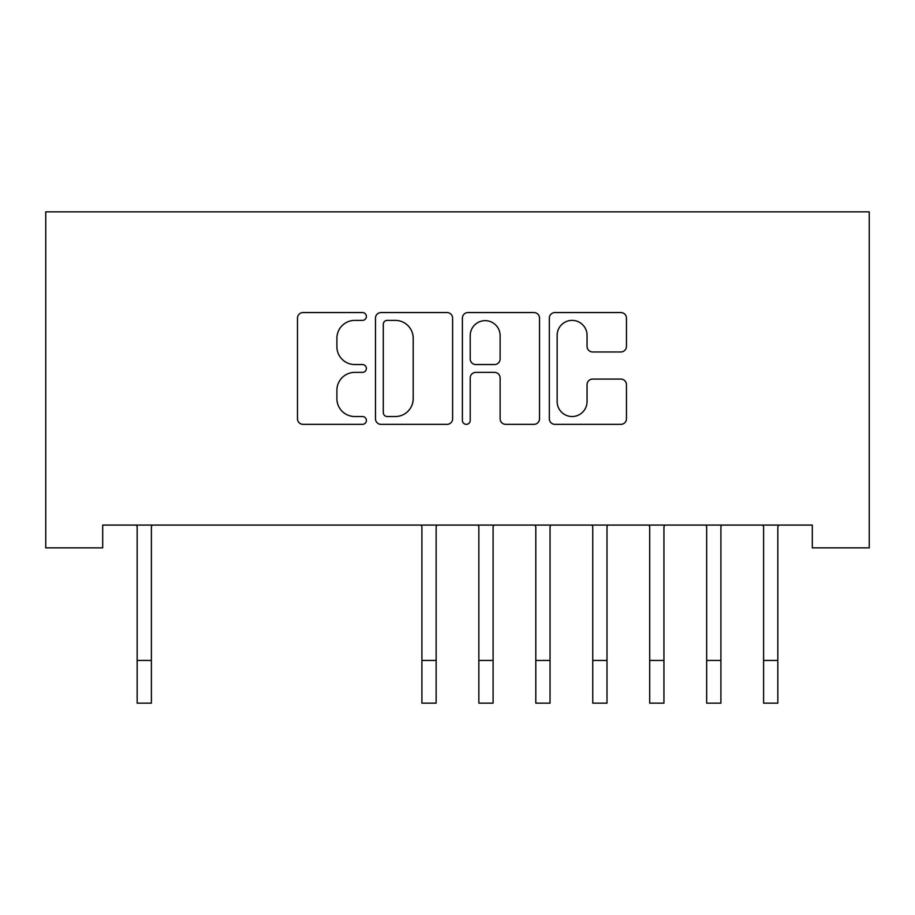 <?xml version="1.0" encoding="UTF-8"?>
<svg xmlns="http://www.w3.org/2000/svg" width="915" height="915" viewBox="0 0 915 915"><rect width="100%" height="100%" fill="white"/><g stroke="black" fill="none" stroke-linecap="round" stroke-linejoin="round"><path stroke-width="1.37" d="M366.377 316.476A3.912 3.912 0 0 0 362.466 312.553L303.071 312.553A5.593 5.593 0 0 0 297.489 318.146L297.489 418.773A5.593 5.593 0 0 0 303.071 424.354L362.466 424.354A3.912 3.912 0 0 0 366.377 420.443A3.912 3.912 0 0 0 362.466 416.531L354.78 416.531A17.888 17.888 0 0 1 336.892 398.643L336.892 390.259A17.888 17.888 0 0 1 354.78 372.371L362.466 372.371A3.912 3.912 0 0 0 366.377 368.459A3.912 3.912 0 0 0 362.466 364.547L354.78 364.547A17.888 17.888 0 0 1 336.892 346.659L336.892 338.276A17.888 17.888 0 0 1 354.78 320.387L362.466 320.387A3.912 3.912 0 0 0 366.377 316.476M620.873 351.966A5.593 5.593 0 0 0 626.455 346.373L626.455 318.146A5.593 5.593 0 0 0 620.873 312.553L554.902 312.553A5.593 5.593 0 0 0 549.32 318.146L549.32 418.773A5.593 5.593 0 0 0 554.902 424.354L620.873 424.354A5.593 5.593 0 0 0 626.455 418.773L626.455 384.666A5.593 5.593 0 0 0 620.873 379.084L592.634 379.084A5.593 5.593 0 0 0 587.053 384.666L587.053 401.582A14.949 14.949 0 0 1 572.092 416.531A14.949 14.949 0 0 1 557.144 401.582L557.144 335.336A14.949 14.949 0 0 1 572.092 320.387A14.949 14.949 0 0 1 587.053 335.336L587.053 346.373A5.593 5.593 0 0 0 592.634 351.966L620.873 351.966M812.303 525.073L102.697 525.073L102.697 547.856L45.75 547.856L45.75 211.845L869.25 211.845L869.25 547.856L812.303 547.856L812.303 525.073M452.605 318.146A5.593 5.593 0 0 0 447.023 312.553L381.052 312.553A5.593 5.593 0 0 0 375.47 318.146L375.47 418.773A5.593 5.593 0 0 0 381.052 424.354L447.023 424.354A5.593 5.593 0 0 0 452.605 418.773L452.605 318.146M467.977 312.553L533.948 312.553A5.593 5.593 0 0 1 539.53 318.146L539.53 418.773A5.593 5.593 0 0 1 533.948 424.354L505.709 424.354A5.593 5.593 0 0 1 500.128 418.773L500.128 377.964A5.593 5.593 0 0 0 494.535 372.371L475.811 372.371A5.593 5.593 0 0 0 470.219 377.964L470.219 420.443A3.912 3.912 0 0 1 466.307 424.354A3.912 3.912 0 0 1 462.395 420.443L462.395 318.146A5.593 5.593 0 0 1 467.977 312.553M387.205 320.387A3.912 3.912 0 0 0 383.293 324.299L383.293 412.619A3.912 3.912 0 0 0 387.205 416.531L395.314 416.531A17.888 17.888 0 0 0 413.203 398.643L413.203 338.276A17.888 17.888 0 0 0 395.314 320.387L387.205 320.387M500.128 335.622A14.949 14.949 0 0 0 485.167 320.662A14.949 14.949 0 0 0 470.219 335.622L470.219 358.954A5.593 5.593 0 0 0 475.811 364.547L494.535 364.547A5.593 5.593 0 0 0 500.128 358.954L500.128 335.622M136.438 525.073L137.159 526.857L137.159 660.447L151.398 660.447L151.398 526.857L152.119 525.073M137.159 660.447L137.159 703.155L151.398 703.155L151.398 660.447M421.186 525.073L421.906 526.857L421.906 660.447L436.146 660.447L436.146 526.857L436.867 525.073M421.906 660.447L421.906 703.155L436.146 703.155L436.146 660.447M478.133 525.073L478.854 526.857L478.854 660.447L493.094 660.447L493.094 526.857L493.814 525.073M478.854 660.447L478.854 703.155L493.094 703.155L493.094 660.447M535.081 525.073L535.801 526.857L535.801 660.447L550.041 660.447L550.041 526.857L550.761 525.073M535.801 660.447L535.801 703.155L550.041 703.155L550.041 660.447M592.039 525.073L592.76 526.857L592.76 660.447L607 660.447L607 526.857L607.72 525.073M592.76 660.447L592.76 703.155L607 703.155L607 660.447M648.987 525.073L649.707 526.857L649.707 660.447L663.947 660.447L663.947 526.857L664.667 525.073M649.707 660.447L649.707 703.155L663.947 703.155L663.947 660.447M705.934 525.073L706.655 526.857L706.655 660.447L720.894 660.447L720.894 526.857L721.615 525.073M706.655 660.447L706.655 703.155L720.894 703.155L720.894 660.447M762.881 525.073L763.602 526.857L763.602 660.447L777.842 660.447L777.842 526.857L778.562 525.073M763.602 660.447L763.602 703.155L777.842 703.155L777.842 660.447"/></g></svg>

